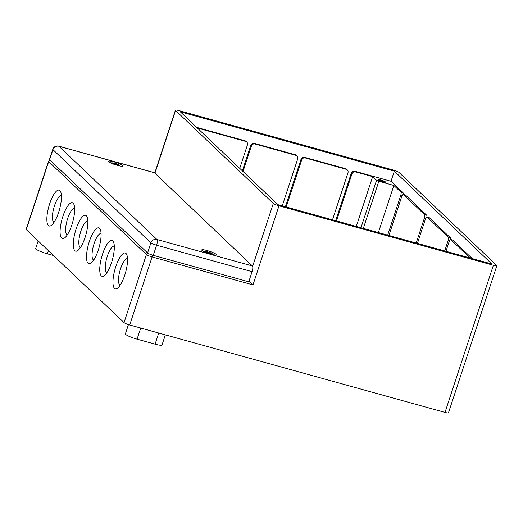 <?xml version="1.0" encoding="UTF-8"?>
<svg xmlns="http://www.w3.org/2000/svg" width="523" height="523" viewBox="0 0 523 523"><rect width="100%" height="100%" fill="white"/><g stroke="black" fill="none" stroke-linecap="round" stroke-linejoin="round"><path stroke-width="0.78" d="M445.956 251.295L449.126 241.652A2.935 0.876 105.5 0 1 450.617 239.495A2.935 0.876 105.5 0 1 450.741 239.567L470.105 257.989M452.643 240.096A2.935 0.876 105.5 0 1 452.781 240.096A2.935 0.876 105.5 0 1 452.905 240.168L472.269 258.591M417.439 243.385L425.421 219.104A2.935 0.876 105.5 0 1 426.918 216.947A2.935 0.876 105.5 0 1 427.043 217.019L448.289 237.233A2.935 0.876 105.5 0 1 448.087 240.665L449.362 241.018M428.938 217.542A2.935 0.876 105.5 0 1 429.082 217.542A2.935 0.876 105.5 0 1 429.2 217.614L450.447 237.828A2.935 0.876 105.5 0 1 450.649 239.501M444.707 250.948L448.087 240.665M388.922 235.474L401.723 196.55A2.935 0.876 105.5 0 1 403.213 194.393A2.935 0.876 105.5 0 1 403.338 194.464L424.584 214.678A2.935 0.876 105.5 0 1 424.388 218.111L425.657 218.47M405.233 194.994A2.935 0.876 105.5 0 1 405.377 194.994A2.935 0.876 105.5 0 1 405.502 195.066L426.748 215.28A2.935 0.876 105.5 0 1 426.945 216.953L429.082 217.542M416.19 243.038L424.388 218.111M363.341 228.381L378.829 181.285L393.871 185.462L400.88 192.131A2.935 0.876 105.5 0 1 400.683 195.563L401.958 195.916M394.329 171.158L491.973 264.056L277.942 204.696L180.298 111.798L394.329 171.158L391.001 181.278L403.043 192.732A2.935 0.876 105.5 0 1 403.246 194.406M393.871 185.462L378.384 232.552M387.674 235.128L400.683 195.563M391.001 181.278L354.882 171.256A2.935 2.772 -46.4 0 0 351.273 173.27L335.674 220.706M351.273 173.27L351.933 173.898A2.935 2.772 -46.4 0 1 355.542 171.884L372.657 176.63L376.553 180.337L360.975 227.727M378.829 181.285L376.553 180.337M382.777 181.827A3.916 0.588 -161.8 0 1 378.109 179.703A3.916 0.588 -161.8 0 1 382.012 180.37A3.916 0.588 -161.8 0 1 385.549 182.148A3.916 0.588 -161.8 0 1 382.777 181.827A3.916 0.588 -161.8 0 1 378.109 179.703A3.916 0.588 -161.8 0 1 381.345 180.16A3.916 0.588 -161.8 0 1 385.549 182.148A3.916 0.588 -161.8 0 1 382.777 181.827M297.025 155.978L296.364 155.351A2.935 2.772 -46.4 0 0 295.247 154.716L254.355 143.374A2.935 2.772 -46.4 0 0 250.739 145.387L251.4 146.015A2.935 2.772 -46.4 0 1 255.015 144.008L295.907 155.351A2.935 2.772 -46.4 0 1 297.705 158.855L282.243 205.892M250.739 145.387L242.371 170.851M251.4 146.015L243.032 171.485M197.334 128.011L245.647 141.406A2.935 2.772 -46.4 0 1 247.438 144.917L239.737 168.347M196.674 127.383L244.98 140.779A2.935 2.772 -46.4 0 1 246.098 141.406L246.764 142.04M347.292 169.916L346.631 169.289A2.935 2.772 -46.4 0 0 345.513 168.661L304.615 157.318A2.935 2.772 -46.4 0 0 301.006 159.325L301.666 159.953A2.935 2.772 -46.4 0 1 305.275 157.946L346.174 169.289A2.935 2.772 -46.4 0 1 347.972 172.799L332.504 219.83M301.006 159.325L285.408 206.768M301.666 159.953L286.205 206.99M351.933 173.898L336.472 220.928M372.657 176.63L356.287 226.426M120.192 285.166A13.709 4.073 105.5 0 1 119.146 284.166A13.709 4.073 105.5 0 1 119.924 270.868A13.709 4.073 105.5 0 1 126.108 259.062A13.709 4.073 105.5 0 1 127.514 258.748M54.085 222.275A13.709 4.073 105.5 0 1 53.045 221.281A13.709 4.073 105.5 0 1 53.823 207.977A13.709 4.073 105.5 0 1 60.008 196.177A13.709 4.073 105.5 0 1 61.413 195.857M67.31 234.853A13.709 4.073 105.5 0 1 66.264 233.853A13.709 4.073 105.5 0 1 67.042 220.556A13.709 4.073 105.5 0 1 73.227 208.749A13.709 4.073 105.5 0 1 74.632 208.435M80.529 247.431A13.709 4.073 105.5 0 1 79.489 246.431A13.709 4.073 105.5 0 1 80.267 233.134A13.709 4.073 105.5 0 1 86.452 221.327A13.709 4.073 105.5 0 1 87.857 221.013M93.748 260.009A13.709 4.073 105.5 0 1 92.708 259.009A13.709 4.073 105.5 0 1 93.486 245.712A13.709 4.073 105.5 0 1 99.671 233.905A13.709 4.073 105.5 0 1 101.076 233.591M106.967 272.588A13.709 4.073 105.5 0 1 105.927 271.587A13.709 4.073 105.5 0 1 106.705 258.29A13.709 4.073 105.5 0 1 112.89 246.483A13.709 4.073 105.5 0 1 114.295 246.17M248.909 281.328A4.897 0.732 -161.8 0 0 249.51 281.616L252.982 284.904L152.095 256.924A1.961 0.582 -74.5 0 0 152.376 255.061M154.932 173.224L175.565 110.458A4.897 0.732 -161.8 0 1 175.421 110.176A4.897 0.732 -161.8 0 1 178.892 110.582L393.283 170.04A4.897 0.732 -161.8 0 1 398.971 172.413L496.706 265.396A4.897 0.732 -161.8 0 1 496.85 265.677A4.897 0.732 -161.8 0 1 493.379 265.272L445.001 412.418L129.717 324.979L152.095 256.924A4.897 0.732 18.2 0 1 146.407 254.551A1.961 1.844 -46.4 0 1 147.898 253.191M493.379 265.272L278.988 205.814A4.897 0.732 -161.8 0 1 273.3 203.44L252.629 266.318M49.855 159.973L48.528 161.287A4.897 0.732 18.2 0 0 48.672 161.568L146.407 254.551L124.029 322.606A4.897 0.732 18.2 0 0 129.717 324.979M124.029 322.606L26.294 229.617L48.672 161.568A1.961 1.844 -46.4 0 1 50.11 160.221M124.736 275.222A18.606 5.531 105.5 0 1 115.276 288.879A18.606 5.531 105.5 0 1 114.923 269.476A18.606 5.531 105.5 0 1 125.219 253.027A18.606 5.531 105.5 0 1 124.736 275.222M71.854 224.91A18.606 5.531 105.5 0 1 62.394 238.573A18.606 5.531 105.5 0 1 62.041 219.163A18.606 5.531 105.5 0 1 72.337 202.715A18.606 5.531 105.5 0 1 71.854 224.91M98.291 250.066A18.606 5.531 105.5 0 1 88.838 263.723A18.606 5.531 105.5 0 1 88.479 244.319A18.606 5.531 105.5 0 1 98.782 227.871A18.606 5.531 105.5 0 1 98.291 250.066M85.072 237.488A18.606 5.531 105.5 0 1 75.619 251.151A18.606 5.531 105.5 0 1 75.26 231.741A18.606 5.531 105.5 0 1 85.563 215.293A18.606 5.531 105.5 0 1 85.072 237.488M111.517 262.644A18.606 5.531 105.5 0 1 102.057 276.301A18.606 5.531 105.5 0 1 101.697 256.898A18.606 5.531 105.5 0 1 112 240.449A18.606 5.531 105.5 0 1 111.517 262.644M58.635 212.331A18.606 5.531 105.5 0 1 49.175 225.995A18.606 5.531 105.5 0 1 48.816 206.585A18.606 5.531 105.5 0 1 59.119 190.143A18.606 5.531 105.5 0 1 58.635 212.331M48.528 161.287L26.15 229.342A4.897 0.732 18.2 0 0 26.294 229.617M445.001 412.418A4.897 0.732 18.2 0 0 448.473 412.824L496.85 265.677M128.442 324.593L125.402 333.851A9.793 1.464 18.2 0 0 137.065 339.152L155.083 344.154A9.793 1.464 18.2 0 0 162.019 344.964L165.34 334.857M38.186 240.926L35.695 248.503A9.793 1.464 18.2 0 0 47.358 253.805L53.516 255.512M175.565 110.458L273.3 203.44M154.435 172.753A4.897 1.458 -74.5 0 0 154.233 172.636L58.746 146.152A4.897 1.458 105.5 0 1 58.949 146.277A4.897 4.615 133.6 0 0 52.934 149.624L150.905 242.835A4.897 4.615 -46.4 0 1 156.92 239.482A4.897 1.458 105.5 0 1 156.593 245.209L252.079 271.685A4.897 1.458 -74.5 0 0 252.406 265.965L154.435 172.753L58.949 146.277L156.92 239.482L252.406 265.965M52.79 149.343A4.897 0.732 18.2 0 0 52.934 149.624L49.607 159.737A4.897 0.732 -161.8 0 1 49.463 159.456L52.79 149.343A4.897 4.897 0 0 1 58.746 146.152M147.578 252.949L150.905 242.835A4.897 0.732 18.2 0 0 156.593 245.209L153.265 255.322A4.897 0.732 -161.8 0 1 147.578 252.949L49.607 159.737M210.926 254.126A7.734 1.157 -161.8 0 1 201.715 249.935A7.734 1.157 -161.8 0 1 209.422 251.256A7.734 1.157 -161.8 0 1 216.411 254.766A7.734 1.157 -161.8 0 1 210.926 254.126M117.675 165.405A7.734 1.157 -161.8 0 1 108.464 161.221A7.734 1.157 -161.8 0 1 116.171 162.535A7.734 1.157 -161.8 0 1 123.16 166.053A7.734 1.157 -161.8 0 1 117.675 165.405M252.079 271.685L248.752 281.805L153.265 255.322M379.633 180.468A2.406 0.36 -161.8 0 1 381.823 180.951A2.406 0.36 -161.8 0 1 383.875 181.867M382.509 181.573A2.798 0.418 18.2 0 0 384.438 181.854A2.798 0.418 18.2 0 0 381.96 180.527A2.798 0.418 18.2 0 0 379.182 180.121A2.798 0.418 18.2 0 0 382.509 181.573M117.42 165.34A12.702 5.91 -70.6 0 0 116.91 164.49L116.792 164.549A12.611 5.864 109.4 0 1 117.244 165.288M116.792 164.549L116.564 165.085M116.91 164.49L117.185 164.412A12.611 11.016 69 0 1 118.943 165.654L118.394 165.288L118.943 165.654A12.611 10.682 -66.7 0 0 117.453 164.425L117.878 164.523A12.702 12.238 -11.4 0 1 119.787 165.726L119.519 165.628M119.767 165.713L117.453 164.425M113.766 164.15A12.611 6.269 -55 0 1 115.086 163.83L115.681 164.242A12.611 1.491 -77.9 0 1 115.72 164.823M115.616 164.13A12.702 1.504 102.1 0 1 115.655 164.797M114.034 164.078L113.654 164.189L114.034 164.078M112.092 163.49A12.702 10.95 -46.3 0 1 113.962 163.438L114.622 163.64A12.611 5.027 101 0 0 113.726 164.13M114.589 163.15L114.347 163.124A12.611 11.669 -66.4 0 0 112.406 162.875A12.729 12.729 0 0 1 114.55 163.143A12.702 5.583 98.3 0 1 114.589 163.15L114.681 163.889M114.622 163.64L114.707 163.745A12.513 4.988 -79 0 0 114.138 164.013M120.27 166.033A5.138 0.771 -161.8 0 0 120.146 165.909L120.146 165.909A12.729 12.729 0 0 0 119.499 165.399L119.087 165.216A0.399 0.36 -66 0 1 119.087 165.216L119.29 165.248A4.439 0.667 -161.8 0 1 119.499 165.399A4.439 0.667 -161.8 0 1 119.787 165.726M117.538 164.202L116.904 163.902A12.611 4.374 -57.7 0 1 117.028 163.947A12.729 12.729 0 0 1 118.518 164.732L119.283 165.248A12.702 11.284 114 0 0 118.518 164.732A12.702 11.284 114 0 0 117.538 164.202L117.538 164.307A12.611 11.199 -66 0 1 119.087 165.216M117.028 163.947L117.518 164.385M116.08 163.575A12.729 12.729 0 0 1 116.498 163.732L116.864 163.895A12.611 6.923 101.8 0 0 116.498 163.732A12.611 6.923 101.8 0 0 116.439 163.706L115.766 163.568L116.439 163.706M115.563 164.032L115.766 163.568A12.611 1.817 112 0 0 115.406 163.679L115.348 163.902A3.936 0.588 -161.8 0 0 114.707 163.712M116.766 163.954L116.276 165M116.341 164.843L116.466 163.823M114.347 163.124L114.21 163.47M112.268 162.869L112.406 162.875A12.611 11.669 -66.4 0 0 112.36 162.869A12.611 10.029 79 0 1 114.073 163.117L113.615 163.222L114.151 163.209M112.262 162.869A12.611 10.029 79 0 1 112.334 162.869L114.086 163.117M113.622 163.117A12.702 12.572 133 0 0 111.34 163.045L111.608 163.143A12.611 12.474 -47 0 1 113.615 163.222L114.112 163.451M111.608 163.143A0.399 0.399 -47 0 1 111.739 163.32L112.027 163.542M210.671 254.054A12.702 5.91 -70.6 0 0 210.161 253.21L210.043 253.263A12.611 5.864 109.4 0 1 210.494 254.008M210.043 253.263L209.815 253.805M210.161 253.21L210.436 253.132A12.611 11.016 69 0 1 212.194 254.374L211.645 254.001L212.194 254.374A12.611 10.682 -66.7 0 0 210.704 253.145L211.129 253.243A12.702 12.238 -11.4 0 1 213.038 254.44L210.704 253.145M210.579 253.204L211.076 253.302L210.579 253.204A12.513 10.597 113.3 0 1 211.004 253.478M212.769 254.341L213.038 254.44A4.439 0.667 -161.8 0 0 212.75 254.113L212.521 253.956A12.702 11.284 114 0 0 211.769 253.452A12.702 11.284 114 0 0 211.769 253.446A12.702 11.284 114 0 0 210.789 252.923L210.789 253.027A12.611 11.199 -66 0 1 212.338 253.936A0.399 0.36 -66 0 1 212.338 253.936L212.541 253.969A4.439 0.667 -161.8 0 1 212.75 254.113A12.729 12.729 0 0 1 213.397 254.629L213.397 254.629A5.138 0.771 -161.8 0 1 213.521 254.747M207.016 252.864A12.611 6.269 -55 0 1 208.337 252.55L208.932 252.955A12.611 1.491 -77.9 0 1 208.971 253.537M208.867 252.851A12.702 1.504 102.1 0 1 208.906 253.518M207.285 252.792L206.899 252.903L207.285 252.792M205.343 252.21A12.702 10.95 -46.3 0 1 207.206 252.158L207.873 252.361A12.611 5.027 101 0 0 206.977 252.851M207.389 252.733A12.513 4.988 -79 0 1 207.958 252.459L207.932 252.602M207.932 252.387L207.186 252.158M210.789 252.923L210.154 252.622A12.611 4.374 -57.7 0 1 210.279 252.668A12.729 12.729 0 0 1 211.769 253.446L212.338 253.936M210.279 252.668L210.769 253.106M209.331 252.295A12.729 12.729 0 0 1 209.749 252.446L210.115 252.609A12.611 6.923 101.8 0 0 209.749 252.446A12.611 6.923 101.8 0 0 209.69 252.426L209.017 252.289L209.69 252.426M208.814 252.753L209.017 252.289A12.611 1.817 112 0 0 208.657 252.4L208.592 252.629M210.017 252.674L209.527 253.714M209.592 253.557L209.716 252.544M207.598 251.844A12.611 11.669 -66.4 0 0 205.657 251.589A12.729 12.729 0 0 1 207.801 251.864A12.702 5.583 98.3 0 1 207.84 251.87L207.461 252.191M207.337 251.838L205.585 251.589A12.611 10.029 79 0 0 205.513 251.589L205.657 251.589A12.611 11.669 -66.4 0 0 205.611 251.589A12.611 10.029 79 0 1 207.324 251.838L206.866 251.942L207.402 251.929M206.866 251.838A12.702 12.572 133 0 0 204.591 251.766L204.859 251.857A12.611 12.474 -47 0 1 206.866 251.942L207.356 252.171M450.741 239.567L452.905 240.168M450.447 237.828L448.289 237.233M427.043 217.019L429.2 217.614M426.748 215.28L424.584 214.678M403.338 194.464L405.502 195.066M403.043 192.732L400.88 192.131M355.542 171.884L354.882 171.256M255.015 144.008L254.355 143.374M244.98 140.779L245.647 141.406M305.275 157.946L304.615 157.318M295.247 154.716L295.907 155.351M345.513 168.661L346.174 169.289M249.51 281.616L248.87 281.439M278.988 205.814L252.982 284.904M158.737 333.027L155.083 344.154M140.72 328.032L137.065 339.152M48.397 250.641L47.358 253.805M117.335 164.47A12.513 10.597 113.3 0 1 117.753 164.765M115.433 163.64L114.681 163.411A4.439 0.667 -161.8 0 1 115.426 163.64L116.099 163.581M207.958 252.432A3.936 0.588 -161.8 0 1 208.599 252.622M207.932 252.138A4.439 0.667 -161.8 0 1 208.677 252.361L207.932 252.132M452.781 240.096L450.617 239.495M405.377 194.994L403.213 194.393M119.146 284.166L119.878 285.617M126.108 259.062L127.488 258.192M53.045 221.281L53.777 222.733M60.008 196.177L61.381 195.308M66.264 233.853L66.996 235.311M73.227 208.749L74.606 207.886M79.489 246.431L80.222 247.889M86.452 221.327L87.825 220.464M92.708 259.009L93.44 260.467M99.671 233.905L101.044 233.042M105.927 271.587L106.659 273.039M112.89 246.483L114.262 245.62M154.749 173.054L175.421 110.176M118.799 165.53L117.185 164.412L116.492 165.065M115.727 165.085L115.681 164.209L115.08 163.823M113.877 164.091L115.06 163.823M114.681 163.666L111.883 163.509M112.34 162.869A12.729 12.729 0 0 0 110.968 162.895M212.05 254.25L210.436 253.132L209.743 253.779M208.978 253.805L208.932 252.929L208.331 252.544L207.128 252.812M207.2 252.151L205.134 252.23M209.35 252.302L208.67 252.367M207.964 252.008L207.886 252.348M205.591 251.589A12.729 12.729 0 0 0 204.218 251.615"/></g></svg>
